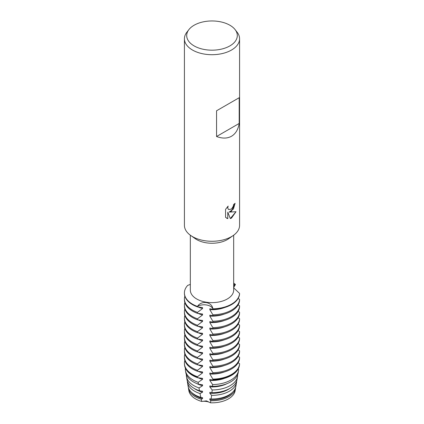 <?xml version="1.0" encoding="UTF-8"?>
<svg xmlns="http://www.w3.org/2000/svg" width="424" height="424" viewBox="0 0 424 424"><rect width="100%" height="100%" fill="white"/><g stroke="black" fill="none" stroke-linecap="round" stroke-linejoin="round"><path stroke-width="0.64" d="M235.241 389.561A23.246 13.42 180 0 1 228.435 398.899A23.246 13.42 180 0 1 210.437 402.8L206.409 400.871L201.76 401.459L206.409 400.871L210.437 402.8A9.031 5.215 0 0 0 201.76 401.459A23.246 13.42 180 0 1 188.76 389.561M235.097 29.601L237.175 32.282A27.576 15.921 180 0 1 239.576 38.785L239.576 225.356A27.576 15.921 180 0 1 233.338 235.442L228.764 238.664A21.666 12.508 180 0 1 227.322 239.587A21.666 12.508 180 0 1 195.236 238.664L190.662 235.442A27.576 15.921 180 0 1 184.424 225.356L184.424 38.785A27.576 15.921 180 0 1 186.825 32.282L188.903 29.601A25.302 14.607 180 0 1 194.107 25.239A25.302 14.607 180 0 1 235.097 29.601A25.302 14.607 180 0 1 229.893 45.898A25.302 14.607 180 0 1 197.653 47.599A25.302 14.607 180 0 1 188.903 29.601M233.666 235.203L233.666 290.122A21.666 12.508 180 0 1 227.322 298.968A21.666 12.508 180 0 1 203.706 301.681A21.666 12.508 180 0 1 190.334 290.122L190.334 235.203M233.338 235.442A27.576 15.921 180 0 1 231.499 236.613A27.576 15.921 180 0 1 190.662 235.442M231.499 211.2L229.135 212.106L236.004 211.709L231.499 218.095L230.338 218.588L227.794 212.186L227.794 218.662L225.573 217.358L225.573 209.366L228.133 206.101L227.783 207.691L228.038 208.831L228.732 209.583L231.499 209.053L233.306 206.197L233.571 204.538A27.576 15.921 0 0 0 235.113 203.297L231.499 211.2M239.576 38.785A27.576 15.921 180 0 1 231.499 50.043A27.576 15.921 180 0 1 201.448 53.493A27.576 15.921 180 0 1 184.424 38.785M239.2 97.711L239.2 123.442C238.177 129.527 235.612 133.793 231.499 136.252C227.317 138.584 222.335 138.669 216.558 136.512L216.558 110.781L239.2 97.711L216.558 110.781M190.334 284.419L187.694 285.384A27.576 15.921 180 0 0 197.467 306.441C201.389 300.139 211.968 301.766 212.869 308.82A9.031 5.215 0 0 0 206.409 304.962A9.031 5.215 0 0 0 197.467 306.441A9.031 5.215 180 0 1 206.409 304.962A9.031 5.215 180 0 1 212.869 308.82L212.869 309.292A27.576 15.921 0 0 0 231.499 304.633A27.576 15.921 0 0 0 239.565 293.88L239.565 293.408L233.666 287.854M231.499 304.167A27.576 15.921 180 0 1 212.869 308.82A27.576 15.921 180 0 0 231.499 304.167A27.576 15.921 180 0 0 239.565 293.408A27.576 15.921 180 0 1 231.499 304.167M235.087 203.324L233.412 209.043L229.135 212.106M228.722 209.573L228.006 208.815L227.757 207.675L228.075 206.159M226.607 218.185L227.768 218.646L227.794 212.186M230.327 218.567L235.967 211.719M233.666 284.615L235.437 284.515A9.031 5.215 0 0 0 233.666 285.834A9.031 5.215 180 0 1 235.437 284.515L233.666 287.573M233.666 283.057A27.576 15.921 180 0 1 235.437 284.515A27.576 15.921 180 0 0 233.666 283.057M239.2 123.442L216.558 136.512M198.013 351.984A22.742 13.133 180 0 0 202.561 353.574L202.561 352.636L197.467 351.941L197.467 351.003L202.561 347.145L202.561 346.201L197.467 345.507L197.467 344.569L202.561 340.711L202.561 339.772L197.467 339.078L197.467 338.135L202.561 334.276L202.561 333.338L197.467 332.644L197.467 331.706L202.561 327.842L202.561 326.904L197.467 326.21L197.467 325.272L202.561 321.408L202.561 320.47L197.467 319.776L197.467 318.837L202.561 314.974L202.561 314.036L197.467 313.341L197.467 312.403A27.576 15.921 180 0 1 192.501 310.13A27.576 15.921 180 0 1 184.424 298.872A27.576 15.921 180 0 1 184.838 296.127M197.467 312.403L202.561 308.539A22.742 13.133 180 0 1 198.013 306.95M239.565 299.376A27.576 15.921 180 0 1 231.499 310.13A27.576 15.921 180 0 1 212.869 314.788L212.869 315.726A27.576 15.921 0 0 0 231.499 311.068A27.576 15.921 0 0 0 239.565 300.314L239.565 299.376L238.145 298.438M202.561 308.539L202.561 307.601L197.467 306.907L197.467 306.441A27.576 15.921 180 0 1 184.424 292.91A27.576 15.921 180 0 1 187.694 285.384M184.424 298.872L184.424 299.81A27.576 15.921 0 0 0 192.501 311.068A27.576 15.921 0 0 0 197.467 313.341M184.424 292.91L184.424 293.376A27.576 15.921 0 0 0 192.501 304.633A27.576 15.921 0 0 0 197.467 306.907M202.561 314.974A22.742 13.133 180 0 1 198.013 313.384M197.467 318.837A27.576 15.921 180 0 1 192.501 316.564A27.576 15.921 180 0 1 184.424 305.306A27.576 15.921 180 0 1 184.838 302.556M239.565 305.805A27.576 15.921 180 0 1 231.499 316.564A27.576 15.921 180 0 1 212.869 321.217L212.869 322.155A27.576 15.921 0 0 0 231.499 317.502A27.576 15.921 0 0 0 239.565 306.743L239.565 305.805L238.145 304.872M184.424 305.306L184.424 306.245A27.576 15.921 0 0 0 192.501 317.502A27.576 15.921 0 0 0 197.467 319.776M202.561 321.408A22.742 13.133 180 0 1 198.013 319.818M197.467 325.272A27.576 15.921 180 0 1 192.501 322.998A27.576 15.921 180 0 1 184.424 311.741A27.576 15.921 180 0 1 184.838 308.99M239.565 312.239A27.576 15.921 180 0 1 231.499 322.998A27.576 15.921 180 0 1 212.869 327.651L212.869 328.589A27.576 15.921 0 0 0 231.499 323.936A27.576 15.921 0 0 0 239.565 313.177L239.565 312.239L238.145 311.306M184.424 311.741L184.424 312.679A27.576 15.921 0 0 0 192.501 323.936A27.576 15.921 0 0 0 197.467 326.21M202.561 327.842A22.742 13.133 180 0 1 198.013 326.247M197.467 331.706A27.576 15.921 180 0 1 192.501 329.432A27.576 15.921 180 0 1 184.424 318.175A27.576 15.921 180 0 1 184.838 315.424M239.565 318.673A27.576 15.921 180 0 1 231.499 329.432A27.576 15.921 180 0 1 212.869 334.086L212.869 335.024A27.576 15.921 0 0 0 231.499 330.37A27.576 15.921 0 0 0 239.565 319.611L239.565 318.673L238.145 317.74M184.424 318.175L184.424 319.113A27.576 15.921 0 0 0 192.501 330.37A27.576 15.921 0 0 0 197.467 332.644M202.561 334.276A22.742 13.133 180 0 1 198.013 332.681M197.467 338.135A27.576 15.921 180 0 1 192.501 335.866A27.576 15.921 180 0 1 184.424 324.604A27.576 15.921 180 0 1 184.838 321.858M239.565 325.107A27.576 15.921 180 0 1 231.499 335.866A27.576 15.921 180 0 1 212.869 340.52L212.869 341.458A27.576 15.921 0 0 0 231.499 336.804A27.576 15.921 0 0 0 239.565 326.045L239.565 325.107L238.145 324.175M184.424 324.604L184.424 325.542A27.576 15.921 0 0 0 192.501 336.804A27.576 15.921 0 0 0 197.467 339.073M202.561 340.711A22.742 13.133 180 0 1 198.013 339.115M197.467 344.569A27.576 15.921 180 0 1 192.501 342.301A27.576 15.921 180 0 1 184.424 331.038A27.576 15.921 180 0 1 184.838 328.293M239.565 331.541A27.576 15.921 180 0 1 231.499 342.301A27.576 15.921 180 0 1 212.869 346.954L212.869 347.892A27.576 15.921 0 0 0 231.499 343.239A27.576 15.921 0 0 0 239.565 332.48L239.565 331.541L238.145 330.609M184.424 331.038L184.424 331.976A27.576 15.921 0 0 0 192.501 343.239A27.576 15.921 0 0 0 197.467 345.507M202.561 347.139A22.742 13.133 180 0 1 198.013 345.549M197.467 351.003A27.576 15.921 180 0 1 192.501 348.729A27.576 15.921 180 0 1 184.424 337.472A27.576 15.921 180 0 1 184.838 334.727M239.565 337.976A27.576 15.921 180 0 1 231.499 348.729A27.576 15.921 180 0 1 212.869 353.388L212.869 354.326A27.576 15.921 0 0 0 231.499 349.668A27.576 15.921 0 0 0 239.565 338.914L239.565 337.976L238.145 337.038M184.424 337.472L184.424 338.41A27.576 15.921 0 0 0 192.501 349.668A27.576 15.921 0 0 0 197.467 351.941M201.214 399.228A23.638 13.648 180 0 1 195.289 396.731A23.638 13.648 180 0 1 188.473 388.411L188.866 390.716A23.246 13.42 180 0 0 201.76 401.459L201.214 399.228L202.561 398.613L202.561 397.67L200.796 397.378L200.017 393.551L202.561 392.179L202.561 391.241L199.497 390.753L199.015 387.928L202.561 385.745L202.561 384.806L198.427 384.192L198.156 382.347L202.561 379.31L202.561 378.372L197.526 377.683L197.467 376.74L202.561 372.876L202.561 371.938L197.467 371.244L197.467 370.306L202.561 366.442L202.561 365.504L197.467 364.81L197.467 363.871L202.561 360.008L202.561 359.07L197.467 358.375L197.467 357.437A27.576 15.921 180 0 1 192.501 355.164A27.576 15.921 180 0 1 184.424 343.906A27.576 15.921 180 0 1 184.838 341.161M197.467 357.437L202.561 353.579M239.565 344.41A27.576 15.921 180 0 1 231.499 355.164A27.576 15.921 180 0 1 212.869 359.822L212.869 360.76A27.576 15.921 0 0 0 231.499 356.102A27.576 15.921 0 0 0 239.565 345.348L239.565 344.41L238.145 343.472M184.424 343.906L184.424 344.844A27.576 15.921 0 0 0 192.501 356.102A27.576 15.921 0 0 0 197.467 358.375M202.561 360.008A22.742 13.133 180 0 1 198.013 358.418M197.467 363.871A27.576 15.921 180 0 1 192.501 361.598A27.576 15.921 180 0 1 184.424 350.341A27.576 15.921 180 0 1 184.838 347.59M239.565 350.844A27.576 15.921 180 0 1 231.499 361.598A27.576 15.921 180 0 1 212.869 366.257L212.869 367.195A27.576 15.921 0 0 0 231.499 362.536A27.576 15.921 0 0 0 239.565 351.782L239.565 350.844L238.145 349.906M184.424 350.341L184.424 351.279A27.576 15.921 0 0 0 192.501 362.536A27.576 15.921 0 0 0 197.467 364.81M202.561 366.442A22.742 13.133 180 0 1 198.013 364.852M197.467 370.306A27.576 15.921 180 0 1 192.501 368.032A27.576 15.921 180 0 1 184.424 356.775A27.576 15.921 180 0 1 184.838 354.024M239.565 357.273A27.576 15.921 180 0 1 231.499 368.032A27.576 15.921 180 0 1 212.869 372.685L212.869 373.624A27.576 15.921 0 0 0 231.499 368.97A27.576 15.921 0 0 0 239.565 358.211L239.565 357.273L238.145 356.34M184.424 356.775L184.424 357.713A27.576 15.921 0 0 0 192.501 368.97A27.576 15.921 0 0 0 197.467 371.244M202.561 372.876A22.742 13.133 180 0 1 198.013 371.286M197.467 376.74A27.576 15.921 180 0 1 192.501 374.466A27.576 15.921 180 0 1 184.424 363.209A27.576 15.921 180 0 1 184.838 360.458M239.449 365.223A27.576 15.921 180 0 0 239.565 364.179L239.565 363.707A27.576 15.921 180 0 1 231.499 374.466A27.576 15.921 180 0 1 212.869 379.12L212.848 380.052A27.491 15.873 0 0 0 231.44 375.41A27.491 15.873 0 0 0 239.364 365.726L239.449 365.223A27.576 15.921 180 0 1 231.499 374.933A27.576 15.921 180 0 1 212.869 379.591M197.467 377.206A27.576 15.921 180 0 1 184.551 365.223L184.636 365.726A27.491 15.873 0 0 0 192.56 375.41A27.491 15.873 0 0 0 197.526 377.678M202.561 379.31A22.742 13.133 180 0 1 198.013 377.715M198.156 382.347A26.648 15.386 180 0 1 193.159 380.079A26.648 15.386 180 0 1 185.479 370.698A26.648 15.386 180 0 1 185.41 368.212M230.842 380.079A26.648 15.386 180 0 1 212.604 384.584L212.482 386.365A26.314 15.195 0 0 0 230.608 381.918A26.314 15.195 0 0 0 238.193 372.654L238.521 370.698A26.648 15.386 180 0 1 230.842 380.079M185.479 370.698L185.807 372.654A26.314 15.195 0 0 0 193.392 381.918A26.314 15.195 0 0 0 198.427 384.192M202.561 385.745A22.742 13.133 180 0 1 196.916 383.625M199.015 387.928A25.641 14.803 180 0 1 193.869 385.633A25.641 14.803 180 0 1 186.481 376.602A25.641 14.803 180 0 1 186.374 374.625M230.131 385.633A25.641 14.803 180 0 1 212.191 389.969L211.921 392.677A25.138 14.511 0 0 0 229.776 388.426A25.138 14.511 0 0 0 237.021 379.575L237.519 376.602A25.641 14.803 180 0 1 230.131 385.633M186.481 376.602L186.979 379.575A25.138 14.511 0 0 0 194.224 388.426A25.138 14.511 0 0 0 199.497 390.753M202.561 392.179A22.742 13.133 180 0 1 195.92 389.513A22.742 13.133 180 0 1 194.256 388.442M200.017 393.551A24.64 14.225 180 0 1 194.579 391.182A24.64 14.225 180 0 1 187.477 382.506A24.64 14.225 180 0 1 187.36 381.038M236.64 381.038A24.64 14.225 180 0 1 236.523 382.506A24.64 14.225 180 0 1 229.421 391.182A24.64 14.225 180 0 1 211.618 395.348M211.921 392.677L209.827 392.364L209.827 393.302L211.613 395.348L211.11 398.973M232.644 392.174A22.742 13.133 180 0 1 209.827 399.731L209.827 398.793L211.115 398.973A23.961 13.833 0 0 0 228.944 394.935A23.961 13.833 0 0 0 235.85 386.497L236.523 382.506M187.477 382.506L188.15 386.497A23.961 13.833 0 0 0 195.056 394.935A23.961 13.833 0 0 0 200.796 397.378M202.561 398.608A22.742 13.133 180 0 1 195.92 395.947A22.742 13.133 180 0 1 191.357 392.174M228.711 396.731A23.638 13.648 180 0 1 210.829 400.712L210.437 402.8A23.246 13.42 180 0 0 228.435 398.899A23.246 13.42 180 0 0 235.135 390.716L235.527 388.411A23.638 13.648 180 0 1 228.711 396.731M237.519 376.602A25.641 14.803 180 0 0 237.641 375.272L237.419 375.102M238.521 370.698A26.648 15.386 180 0 0 238.643 369.548L238.097 369.171M239.565 363.707L238.145 362.774M212.869 309.292L209.827 308.725L209.827 309.663L212.869 314.788M212.869 315.726L209.827 315.159L209.827 316.097L212.869 321.222M212.869 322.155L209.827 321.593L209.827 322.531L212.869 327.651M212.869 328.589L209.827 328.028L209.827 328.966L212.869 334.086M212.869 335.024L209.827 334.462L209.827 335.4L212.869 340.52M212.869 341.458L209.827 340.896L209.827 341.834L212.869 346.954M212.869 347.892L209.827 347.325L209.827 348.263L212.869 353.388M212.869 354.326L209.827 353.759L209.827 354.697L212.869 359.822M212.869 360.76L209.827 360.193L209.827 361.131L212.869 366.257M212.869 367.195L209.827 366.627L209.827 367.566L212.869 372.691M212.869 373.624L209.827 373.062L209.827 374L212.869 379.12M212.848 380.052L209.827 379.496L209.827 380.434L212.604 384.584M212.482 386.365L209.827 385.93L209.827 386.868L212.186 389.969M209.827 399.737L210.829 400.712M188.473 388.411A23.638 13.648 180 0 1 188.373 387.451M235.627 387.451A23.638 13.648 180 0 1 235.527 388.411M229.744 388.442A22.742 13.133 180 0 1 209.827 393.302M227.084 383.625A22.742 13.133 180 0 1 209.827 386.868M224.609 378.288A22.742 13.133 180 0 1 209.827 380.434M184.551 365.223A27.576 15.921 180 0 1 184.424 363.675L184.424 363.209M224.434 371.922A22.742 13.133 180 0 1 209.827 374M224.434 365.488A22.742 13.133 180 0 1 209.827 367.566M224.434 359.059A22.742 13.133 180 0 1 209.827 361.131M224.434 352.625A22.742 13.133 180 0 1 209.827 354.697M224.434 346.191A22.742 13.133 180 0 1 209.827 348.263M224.434 339.757A22.742 13.133 180 0 1 209.827 341.834M224.434 333.322A22.742 13.133 180 0 1 209.827 335.4M224.434 326.888A22.742 13.133 180 0 1 209.827 328.966M224.434 320.454A22.742 13.133 180 0 1 209.827 322.531M224.434 314.02A22.742 13.133 180 0 1 209.827 316.097M224.434 307.591A22.742 13.133 180 0 1 209.827 309.663"/></g></svg>

